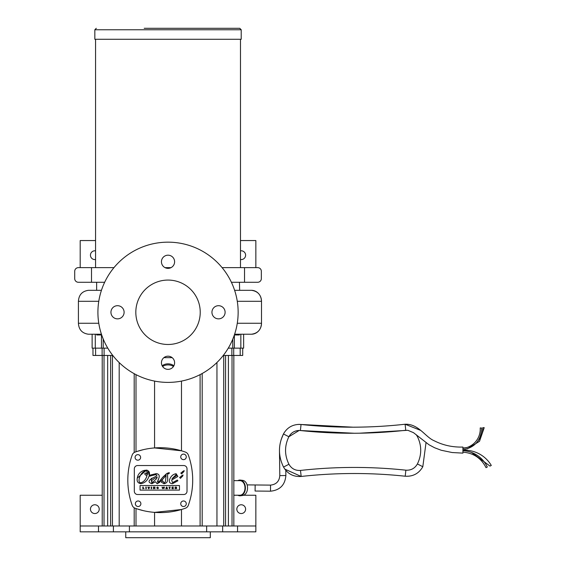 <?xml version="1.0" encoding="UTF-8"?>
<svg xmlns="http://www.w3.org/2000/svg" width="566" height="566" viewBox="0 0 566 566"><rect width="100%" height="100%" fill="white"/><g stroke="black" fill="none" stroke-linecap="round" stroke-linejoin="round"><path stroke-width="0.85" d="M225.112 312.276A6.587 6.587 0 0 1 215.236 317.979A6.587 6.587 0 0 1 215.236 306.574A6.587 6.587 0 0 1 225.112 312.276M124.11 312.276A6.587 6.587 0 0 1 114.233 317.979A6.587 6.587 0 0 1 114.233 306.574A6.587 6.587 0 0 1 124.11 312.276M174.611 362.778A6.587 6.587 0 0 1 164.734 368.48A6.587 6.587 0 0 1 164.734 357.075A6.587 6.587 0 0 1 174.611 362.778M174.611 261.775A6.587 6.587 0 0 1 164.734 267.477A6.587 6.587 0 0 1 164.734 256.073A6.587 6.587 0 0 1 174.611 261.775M200.23 312.276A32.205 32.205 0 0 1 151.921 340.166A32.205 32.205 0 0 1 151.921 284.387A32.205 32.205 0 0 1 200.23 312.276M168.024 242.163A70.113 70.113 0 0 1 228.749 347.333A70.113 70.113 0 0 1 107.307 347.333A70.113 70.113 0 0 1 168.024 242.163M163.885 357.655L172.163 357.655M162.194 365.834A7.316 5.03 180 0 1 173.861 365.834M162.555 488.691L163.263 487.687L163.97 488.691L164.451 487.064L163.744 488.118L163.44 487.064L162.782 488.118L162.06 487.064L162.555 488.691M187.021 491.231L187.021 468.832A3.297 3.297 0 0 0 183.724 465.542L137.616 465.542A3.297 3.297 0 0 0 134.319 468.832L134.319 491.231A3.297 3.297 0 0 0 137.616 494.521L183.724 494.521A3.297 3.297 0 0 0 187.021 491.231M182.485 471.627L184.191 470.601L183.908 471.556L181.573 473.933L180.795 473.063L184.191 470.601M180.42 478.348L179.641 477.478L183.037 475.015L182.754 475.971L180.42 478.348M169.439 480.032C170.663 476.346 172.892 474.237 176.125 473.707L177.88 476.48L171.647 480.032L172.524 482.642L177.299 480.032L177.894 480.817L172.524 483.689C169.956 483.47 168.93 482.253 169.439 480.032C170.663 476.346 172.892 474.237 176.125 473.707M140.057 490.092L140.057 485.536L179.464 485.536L179.464 490.092L140.057 490.092L140.057 485.536M146.544 470.063L137.283 478.1C136.632 481.263 137.8 483.123 140.8 483.682C137.8 483.123 136.632 481.263 137.283 478.1C138.55 468.86 151.773 467.58 149.155 475.327L156.266 473.622C159.053 473.997 159.867 475.645 158.713 478.567L157.695 481.086C157.171 482.621 157.864 482.565 159.775 480.923C162.746 476.848 165.746 474.11 168.781 472.702L169.368 472.766L169.036 473.643C167.748 473.162 167.295 474.733 167.678 478.341C167.876 481.602 166.623 483.385 163.914 483.682L161.345 482.175L162.626 480.732L164.006 482.756C164.982 483.039 165.576 481.645 165.774 478.567L166.1 475.263C162.775 479.579 159.754 482.388 157.037 483.682L155.501 481.73L151.9 483.682C143.729 480.909 155.558 477.315 156.945 475.482L156.046 474.556L148.922 476.31C147.577 480.562 144.875 483.017 140.8 483.682C144.875 483.017 147.577 480.562 148.922 476.31L150.464 476.063M163.914 483.682C166.623 483.385 167.876 481.602 167.678 478.341L167.593 476.31M169.368 472.766L167.062 473.303M166.284 473.862L162.782 477.478M159.775 480.923L158.713 481.836M158.324 482.062L157.737 482.126M157.681 482.069L158.713 478.567C159.867 475.645 159.053 473.997 156.266 473.622M149.155 475.327L148.08 470.806M147.443 470.367L147.047 470.197M177.894 480.817L177.299 480.032L172.524 482.642L171.647 480.032M182.754 475.971L183.037 475.015L181.332 476.034M165.774 478.567C165.576 481.645 164.982 483.039 164.006 482.756L162.626 480.732M157.037 483.682L158.034 483.449M159.279 482.649L162.746 478.97M153.287 477.81L151.858 478.235M151.228 478.475L151.9 483.682M156.046 474.556L156.945 475.482M179.464 490.092L179.464 485.536M172.022 478.737L176.818 475.525L172.022 478.737L176.061 474.697L176.818 475.525L176.061 474.697L175.573 474.895M139.286 478.334C138.691 481.171 139.186 482.649 140.764 482.77C143.559 482.083 145.604 479.862 146.898 476.119L144.585 473.883L146.12 472.815L147.217 475.115C147.931 472.553 147.408 471.145 145.639 470.884C142.731 471.52 140.609 473.997 139.286 478.334C138.691 481.171 139.186 482.649 140.764 482.77M145.639 470.884L146.58 471.103M147.188 471.733L147.217 475.115L146.12 472.815M151.624 488.691L151.624 487.064L151.2 487.064L151.2 488.691L151.624 488.691M145.837 488.691L146.261 488.691L146.261 487.064L145.837 487.064L145.837 488.691M169.821 488.691L169.821 487.368L170.331 487.064L168.88 487.064L169.39 487.368L169.39 488.691L169.821 488.691M144.068 488.38L143.24 488.38L143.24 487.064L142.816 487.064L142.816 488.691L144.068 488.38M173.422 488.691L172.425 488.38L173.203 487.991L172.425 487.368L173.38 487.064L172.014 487.064L172.014 488.691L173.422 488.691M148.356 487.064L147.91 487.064L148.497 488.691L148.985 488.691L149.551 487.064L148.752 488.232L148.356 487.064M157.525 488.713L158.282 488.43L157.525 488.713L156.704 487.864L157.497 487.043L158.247 487.538L157.497 487.043L156.704 487.864L157.525 488.713M158.282 488.43L158.282 487.729L157.518 487.729L157.525 488.416L157.129 487.878L157.497 487.347L157.129 487.878M157.497 487.347L158.247 487.538M167.104 488.691L167.529 488.691L166.913 487.064L166.439 487.064L165.824 488.691L167.104 488.691M166.885 488.09L166.468 488.09L166.673 487.453L166.885 488.09M176.627 487.623L176.274 487.942L176.104 487.064L176.274 487.942L176.104 487.064L175.085 487.064L175.085 488.691L175.51 488.691L175.51 487.97L176.634 488.691L176.443 487.149M175.934 487.68L175.51 487.361L175.934 487.68M153.881 487.064L153.428 487.064L153.428 488.691L153.839 488.691L153.839 487.659L154.957 488.691L154.957 487.064L154.546 487.064L154.546 488.076L153.881 487.064M152.516 482.437L156.655 478.603L152.516 482.437L151.264 480.902L154.249 478.603L151.264 480.902L152.516 482.437M156.655 478.603L157.221 477.004L156.655 478.603M157.221 477.004L154.249 478.603M135.097 452.093A4.804 4.804 0 0 0 132.196 454.993A74.493 74.493 0 0 0 132.196 505.318A4.804 4.804 0 0 0 135.097 508.218A74.493 74.493 0 0 0 185.422 508.218A4.804 4.804 0 0 0 188.322 505.318A74.493 74.493 0 0 0 188.322 454.993A4.804 4.804 0 0 0 185.422 452.093A74.493 74.493 0 0 0 135.097 452.093L136.003 451.774L135.097 452.093M104.653 282.271L78.37 282.271A3.658 3.658 0 0 1 74.712 278.606L74.712 271.291A3.658 3.658 0 0 1 78.37 267.633L113.964 267.633M165.01 267.633L171.045 267.633M222.091 267.633L257.686 267.633A3.658 3.658 0 0 1 261.343 271.291L261.343 278.606A3.658 3.658 0 0 1 257.686 282.271L231.395 282.271M233.836 480.647L239.934 480.647A7.28 5.059 90 0 1 244.993 487.934A7.28 5.059 90 0 1 239.934 495.215L233.836 495.215M237.847 480.647A7.874 5.469 90 0 1 240.43 480.088A7.874 5.469 90 0 1 245.403 487.934A7.874 5.469 90 0 1 240.43 495.774A7.874 5.469 90 0 1 237.847 495.215M240.43 480.088L242.779 480.4A7.563 5.257 90 0 1 247.554 487.934A7.563 5.257 90 0 1 242.779 495.462L240.43 495.774M186.278 456.882A2.766 2.766 0 0 0 182.125 454.484A2.766 2.766 0 0 0 182.125 459.281A2.766 2.766 0 0 0 186.278 456.882M140.884 503.74A2.766 2.766 0 0 0 136.731 501.349A2.766 2.766 0 0 0 136.731 506.138A2.766 2.766 0 0 0 140.884 503.74M140.616 457.413A2.766 2.766 0 0 0 136.463 455.014A2.766 2.766 0 0 0 136.463 459.811A2.766 2.766 0 0 0 140.616 457.413M186.278 503.74A2.766 2.766 0 0 0 182.125 501.349A2.766 2.766 0 0 0 182.125 506.138A2.766 2.766 0 0 0 186.278 503.74M173.429 366.542A7.316 5.03 0 0 0 162.619 366.542M181.481 381.088L181.481 450.798L154.568 447.932L154.568 381.088M255.853 267.633L255.853 240.55L240.486 240.55M240.486 250.858A4.394 4.394 0 0 1 245.609 255.188A4.394 4.394 0 0 1 240.486 259.518M95.569 240.55L80.195 240.55L80.195 267.633M95.569 259.518A4.394 4.394 0 0 1 90.447 255.188A4.394 4.394 0 0 1 95.569 250.858M244.533 267.633L244.533 282.271M91.515 282.271L91.515 267.633M234.614 290.316L251.361 290.316A10.98 10.146 -90 0 1 261.506 301.296L261.506 323.257A10.98 10.146 -90 0 1 251.361 334.23L234.614 334.23L239.347 334.23L239.347 334.966L234.366 334.966L234.366 348.14L240.84 348.14L240.84 334.23M101.682 334.966L96.722 334.966L96.722 334.23M92.124 334.23L92.124 348.14L95.272 348.14L95.272 334.23M95.272 348.14L107.773 348.14M98.774 323.257L78.419 323.257C78.83 329.688 82.176 333.353 88.445 334.23L101.434 334.23M251.361 334.23L243.642 334.23L243.642 348.14L243.642 334.23M251.361 290.316L251.474 290.316C257.756 291.2 261.096 294.858 261.506 301.296L237.274 301.296M239.659 290.316L239.418 282.271M96.637 282.271L96.637 290.316L88.445 290.316L101.434 290.316M228.275 348.14L234.366 348.14M240.84 348.14L243.642 348.14M242.715 355.455L242.715 348.14L242.715 355.455L240.182 355.455L240.182 348.14M240.182 355.455L223.266 355.455M110.625 525.991L110.625 355.455L92.973 355.455L92.973 348.14M110.625 355.455L112.783 355.455M136.838 451.491L143.248 449.68M143.248 510.624L136.838 508.813M135.097 508.218L136.003 508.537L135.097 508.218M181.481 525.991L181.481 509.506L154.568 512.379L154.568 525.991M243.628 495.25L255.853 495.25L255.853 525.991L200.095 525.991L200.095 374.628M102.22 495.25L80.195 495.25L80.195 525.991L200.095 525.991M228.402 525.991L228.402 355.455M216.955 525.991L216.955 362.495M119.193 525.991L119.193 362.594M107.653 525.991L107.653 355.455M210.304 531.842L210.304 537.7L125.751 537.7L125.751 531.842M90.447 509.159A4.394 4.394 0 0 0 97.034 512.959A4.394 4.394 0 0 0 97.034 505.353A4.394 4.394 0 0 0 90.447 509.159M237.911 495.25L233.836 495.25M245.609 509.159A4.394 4.394 0 0 1 239.022 512.959A4.394 4.394 0 0 1 239.022 505.353A4.394 4.394 0 0 1 245.609 509.159M255.853 525.991L255.853 531.842L80.195 531.842L80.195 525.991M129.409 525.991L129.409 531.842M206.64 525.991L206.64 531.842M222.65 525.991L222.65 531.842M113.398 525.991L113.398 531.842M144.21 28.3L239.751 28.3L144.21 28.3M241.215 29.765L241.215 39.28L94.833 39.28L94.833 29.765L241.215 29.765L239.751 28.3M462.917 450.26A30.918 30.918 0 0 1 491.288 465.436L490.022 466.094L471.528 452.453M462.917 448.378A19.343 19.343 0 0 0 480.209 427.946L481.631 428.002C481.192 440.242 474.952 447.515 462.917 449.807M462.917 450.727A28.144 28.144 0 0 1 487.298 467.007L486.031 467.658C481.22 458.184 473.516 453.012 462.924 452.156M462.91 447.968A20.086 20.086 0 0 0 466.95 447.508M478.086 440.787A20.086 20.086 0 0 0 482.784 427.677L484.213 427.67L479.508 441.303L467.254 448.909M255.089 491.04L270.506 491.196C279.944 490.206 285.066 484.984 285.872 475.532L279.795 475.61C279.314 481.326 276.215 484.503 270.513 485.119L270.506 491.196L255.089 491.04L255.146 484.97L247.116 484.892M420.481 430.316L405.1 424.238L405.772 430.273A487.093 486.923 89.9 0 1 300.405 430.528L301.048 424.486L353.078 427.188A481.015 480.852 89.9 0 1 301.048 424.486L299.131 424.387C292.127 424.663 286.905 427.854 283.46 433.966L283.46 433.966C278.125 445.01 278.154 456.047 283.538 467.063L283.538 467.063C287.486 473.82 293.365 476.954 301.169 476.459L301.162 476.459M359.481 433.202L407.845 430.302L413.491 432.665L429.042 444.791L434.568 447.734L441.225 450.253L452.114 452.524L462.924 453.125L462.91 447.055C452.623 447.359 443.065 445.265 434.228 440.773C425.335 437.164 418.585 423.672 405.1 424.238A481.015 480.852 89.9 0 1 353.078 427.188M136.003 451.774L136.003 374.65M101.47 348.14L101.47 334.966M78.419 323.257L78.419 301.296L98.774 301.296M232.775 348.14L232.775 339.183M237.274 323.257L261.506 323.257C261.096 329.695 257.756 333.353 251.474 334.23M103.196 348.14L103.196 338.992M233.708 355.455L233.708 348.14M231.876 355.455L231.876 348.14M104.094 355.455L104.094 348.14M102.121 355.455L102.121 348.14M95.604 355.455L95.604 348.14M136.003 525.991L136.003 508.537M232.025 525.991L232.025 355.455M223.726 525.991L223.726 355.455M112.436 525.991L112.436 355.455M104.031 525.991L104.031 355.455M354.323 433.259L299.145 430.464C294.546 430.641 291.122 432.735 288.865 436.747L283.46 433.966C278.125 445.01 278.154 456.047 283.538 467.063C287.486 473.82 293.365 476.954 301.169 476.459C335.843 472.617 370.532 472.532 405.221 476.218L405.221 476.211C413.031 476.671 418.897 473.509 422.809 466.731L426.014 442.775M288.929 464.254C291.518 468.69 295.374 470.749 300.496 470.424C295.374 470.749 291.518 468.69 288.929 464.254C291.518 468.69 295.374 470.749 300.496 470.424C295.374 470.749 291.518 468.69 288.929 464.254C284.45 455.099 284.429 445.93 288.865 436.747C284.429 445.93 284.45 455.099 288.929 464.254C284.45 455.099 284.429 445.93 288.865 436.747L299.145 430.464L288.865 436.747C284.429 445.93 284.45 455.099 288.929 464.254L283.538 467.063C287.486 473.82 293.365 476.954 301.169 476.459L300.504 470.431C335.61 466.526 370.737 466.448 405.864 470.176L405.221 476.218C413.031 476.671 418.897 473.509 422.809 466.731L417.404 463.95C421.84 454.774 421.819 445.605 417.34 436.443L417.949 436.11M417.404 463.95C414.836 468.4 410.994 470.473 405.864 470.176C410.994 470.473 414.836 468.4 417.404 463.95C414.836 468.4 410.994 470.473 405.864 470.176L405.864 470.176C410.994 470.473 414.836 468.4 417.404 463.95C421.84 454.774 421.819 445.605 417.34 436.443L416.187 434.653L417.34 436.443C421.819 445.605 421.84 454.774 417.404 463.95C421.84 454.774 421.819 445.605 417.34 436.443M78.419 301.296C78.83 294.858 82.176 291.2 88.445 290.316M261.506 323.257L261.506 301.296M134.192 525.991L134.192 507.78M102.22 525.991L102.22 355.455L102.22 525.991M233.836 525.991L233.836 355.455L233.836 525.991M225.558 525.991L225.558 355.455M202.182 525.991L202.182 373.51M134.192 452.531L134.192 373.687M237.557 525.991L237.557 531.842M98.498 525.991L98.498 531.842M94.833 29.765L96.298 28.3M240.486 267.633L240.486 39.28M95.569 267.633L95.569 39.28M270.513 485.119L255.146 484.97M285.547 450.508L285.554 451.152M285.802 470.41L285.872 475.532M279.477 451.293L279.795 475.61M300.405 430.528L353.092 433.259M405.1 424.238C370.426 428.087 335.737 428.165 301.048 424.486L297.879 424.436M281.139 439.605L283.46 433.966C278.125 445.01 278.154 456.047 283.538 467.063M284.79 469.108L301.169 476.459M405.221 476.218C413.031 476.671 418.897 473.509 422.809 466.731"/></g></svg>
